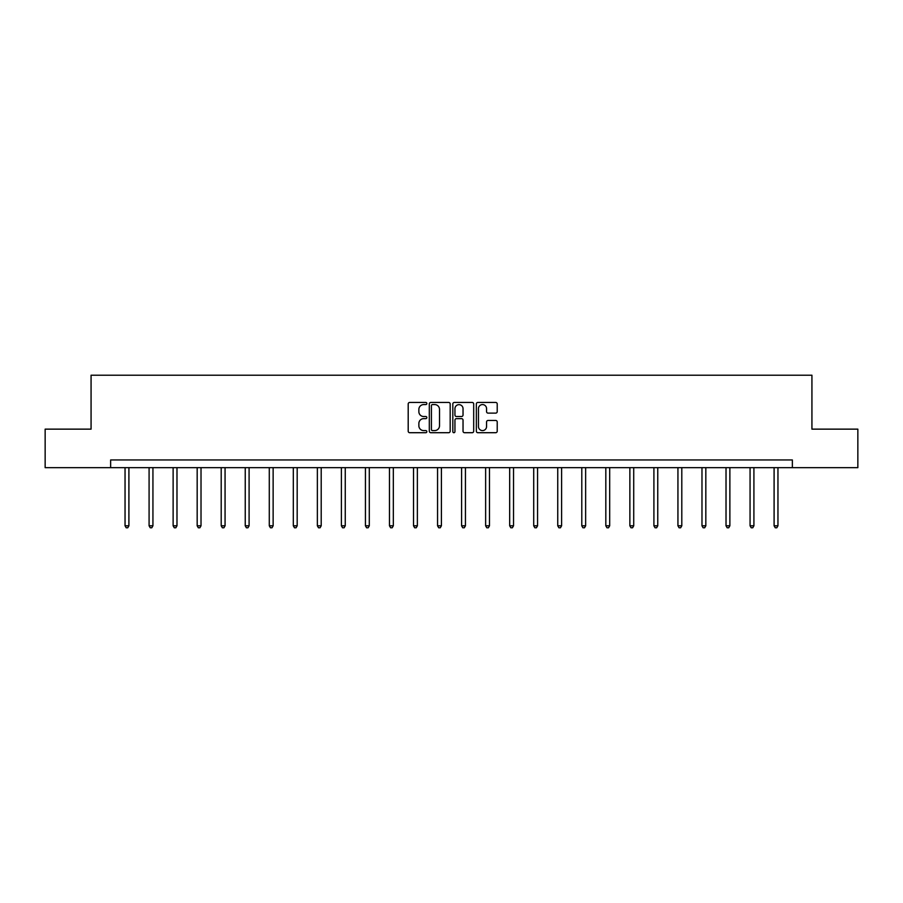 <?xml version="1.0" encoding="UTF-8"?>
<svg xmlns="http://www.w3.org/2000/svg" width="903" height="903" viewBox="0 0 903 903"><rect width="100%" height="100%" fill="white"/><g stroke="black" fill="none" stroke-linecap="round" stroke-linejoin="round"><path stroke-width="1.35" d="M426.848 403.517A1.061 1.061 0 0 0 425.787 402.456L409.714 402.456A1.513 1.513 0 0 0 408.201 403.968L408.201 431.194A1.513 1.513 0 0 0 409.714 432.706L425.787 432.706A1.061 1.061 0 0 0 426.848 431.645A1.061 1.061 0 0 0 425.787 430.596L423.71 430.596A4.842 4.842 0 0 1 418.868 425.753L418.868 423.484A4.842 4.842 0 0 1 423.71 418.642L425.787 418.642A1.061 1.061 0 0 0 426.848 417.581A1.061 1.061 0 0 0 425.787 416.52L423.71 416.52A4.842 4.842 0 0 1 418.868 411.689L418.868 409.42A4.842 4.842 0 0 1 423.71 404.578L425.787 404.578A1.061 1.061 0 0 0 426.848 403.517M495.702 413.122A1.513 1.513 0 0 0 497.214 411.61L497.214 403.968A1.513 1.513 0 0 0 495.702 402.456L477.856 402.456A1.513 1.513 0 0 0 476.344 403.968L476.344 431.194A1.513 1.513 0 0 0 477.856 432.706L495.702 432.706A1.513 1.513 0 0 0 497.214 431.194L497.214 421.972A1.513 1.513 0 0 0 495.702 420.459L488.071 420.459A1.513 1.513 0 0 0 486.559 421.972L486.559 426.543A4.041 4.041 0 0 1 482.507 430.596A4.041 4.041 0 0 1 478.466 426.543L478.466 408.619A4.041 4.041 0 0 1 482.507 404.578A4.041 4.041 0 0 1 486.559 408.619L486.559 411.61A1.513 1.513 0 0 0 488.071 413.122L495.702 413.122M110.64 467.664L45.15 467.664L45.15 429.139L91.068 429.139L91.068 375.208L811.932 375.208L811.932 429.139L857.85 429.139L857.85 467.664L792.36 467.664L792.36 459.954L110.64 459.954L110.64 467.664L792.36 467.664M450.179 403.968A1.513 1.513 0 0 0 448.667 402.456L430.821 402.456A1.513 1.513 0 0 0 429.309 403.968L429.309 431.194A1.513 1.513 0 0 0 430.821 432.706L448.667 432.706A1.513 1.513 0 0 0 450.179 431.194L450.179 403.968M454.333 402.456L472.179 402.456A1.513 1.513 0 0 1 473.691 403.968L473.691 431.194A1.513 1.513 0 0 1 472.179 432.706L464.548 432.706A1.513 1.513 0 0 1 463.036 431.194L463.036 420.155A1.513 1.513 0 0 0 461.523 418.642L456.455 418.642A1.513 1.513 0 0 0 454.943 420.155L454.943 431.645A1.061 1.061 0 0 1 453.882 432.706A1.061 1.061 0 0 1 452.821 431.645L452.821 403.968A1.513 1.513 0 0 1 454.333 402.456M432.481 404.578A1.061 1.061 0 0 0 431.42 405.639L431.42 429.535A1.061 1.061 0 0 0 432.481 430.596L434.67 430.596A4.842 4.842 0 0 0 439.513 425.753L439.513 409.42A4.842 4.842 0 0 0 434.67 404.578L432.481 404.578M463.036 408.698A4.041 4.041 0 0 0 458.984 404.657A4.041 4.041 0 0 0 454.943 408.698L454.943 415.008A1.513 1.513 0 0 0 456.455 416.52L461.523 416.52A1.513 1.513 0 0 0 463.036 415.008L463.036 408.698M125.043 467.664L125.043 525.794L128.903 525.794L128.903 467.664M128.903 525.794L127.741 527.792L126.206 527.792L125.043 525.794M149.085 467.664L149.085 525.794L152.934 525.794L152.934 467.664M152.934 525.794L151.783 527.792L150.248 527.792L149.085 525.794M173.128 467.664L173.128 525.794L176.977 525.794L176.977 467.664M176.977 525.794L175.825 527.792L174.279 527.792L173.128 525.794M197.17 467.664L197.17 525.794L201.019 525.794L201.019 467.664M201.019 525.794L199.856 527.792L198.321 527.792L197.17 525.794M221.201 467.664L221.201 525.794L225.061 525.794L225.061 467.664M225.061 525.794L223.899 527.792L222.364 527.792L221.201 525.794M245.244 467.664L245.244 525.794L249.093 525.794L249.093 467.664M249.093 525.794L247.941 527.792L246.395 527.792L245.244 525.794M269.286 467.664L269.286 525.794L273.135 525.794L273.135 467.664M273.135 525.794L271.984 527.792L270.437 527.792L269.286 525.794M293.317 467.664L293.317 525.794L297.177 525.794L297.177 467.664M297.177 525.794L296.015 527.792L294.48 527.792L293.317 525.794M317.359 467.664L317.359 525.794L321.208 525.794L321.208 467.664M321.208 525.794L320.057 527.792L318.511 527.792L317.359 525.794M341.402 467.664L341.402 525.794L345.251 525.794L345.251 467.664M345.251 525.794L344.099 527.792L342.553 527.792L341.402 525.794M365.433 467.664L365.433 525.794L369.293 525.794L369.293 467.664M369.293 525.794L368.131 527.792L366.595 527.792L365.433 525.794M389.475 467.664L389.475 525.794L393.324 525.794L393.324 467.664M393.324 525.794L392.173 527.792L390.638 527.792L389.475 525.794M413.518 467.664L413.518 525.794L417.367 525.794L417.367 467.664M417.367 525.794L416.215 527.792L414.669 527.792L413.518 525.794M437.56 467.664L437.56 525.794L441.409 525.794L441.409 467.664M441.409 525.794L440.246 527.792L438.711 527.792L437.56 525.794M461.591 467.664L461.591 525.794L465.44 525.794L465.44 467.664M465.44 525.794L464.289 527.792L462.754 527.792L461.591 525.794M485.633 467.664L485.633 525.794L489.482 525.794L489.482 467.664M489.482 525.794L488.331 527.792L486.785 527.792L485.633 525.794M509.676 467.664L509.676 525.794L513.525 525.794L513.525 467.664M513.525 525.794L512.362 527.792L510.827 527.792L509.676 525.794M533.707 467.664L533.707 525.794L537.567 525.794L537.567 467.664M537.567 525.794L536.405 527.792L534.869 527.792L533.707 525.794M557.749 467.664L557.749 525.794L561.598 525.794L561.598 467.664M561.598 525.794L560.447 527.792L558.901 527.792L557.749 525.794M581.792 467.664L581.792 525.794L585.641 525.794L585.641 467.664M585.641 525.794L584.489 527.792L582.943 527.792L581.792 525.794M605.823 467.664L605.823 525.794L609.683 525.794L609.683 467.664M609.683 525.794L608.52 527.792L606.985 527.792L605.823 525.794M629.865 467.664L629.865 525.794L633.714 525.794L633.714 467.664M633.714 525.794L632.563 527.792L631.016 527.792L629.865 525.794M653.907 467.664L653.907 525.794L657.756 525.794L657.756 467.664M657.756 525.794L656.605 527.792L655.059 527.792L653.907 525.794M677.939 467.664L677.939 525.794L681.799 525.794L681.799 467.664M681.799 525.794L680.636 527.792L679.101 527.792L677.939 525.794M701.981 467.664L701.981 525.794L705.83 525.794L705.83 467.664M705.83 525.794L704.679 527.792L703.144 527.792L701.981 525.794M726.023 467.664L726.023 525.794L729.872 525.794L729.872 467.664M729.872 525.794L728.721 527.792L727.175 527.792L726.023 525.794M750.066 467.664L750.066 525.794L753.915 525.794L753.915 467.664M753.915 525.794L752.752 527.792L751.217 527.792L750.066 525.794M774.097 467.664L774.097 525.794L777.957 525.794L777.957 467.664M777.957 525.794L776.794 527.792L775.259 527.792L774.097 525.794"/></g></svg>
